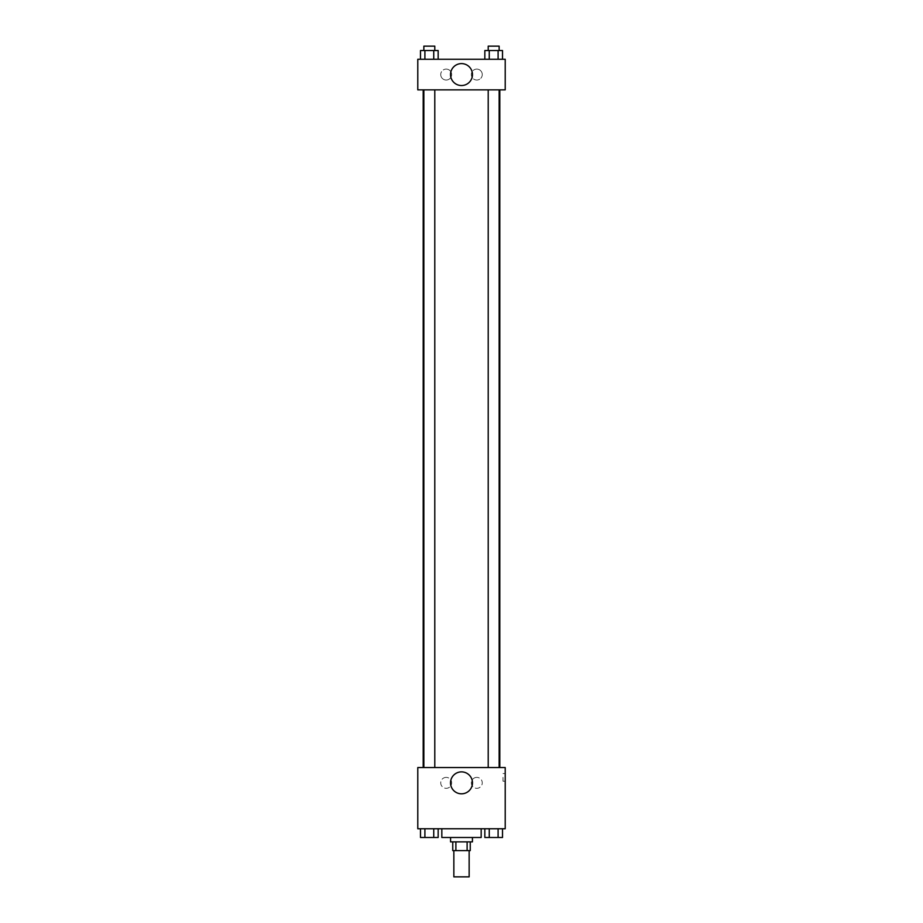 <?xml version="1.0" encoding="UTF-8"?>
<svg xmlns="http://www.w3.org/2000/svg" width="923" height="923" viewBox="0 0 923 923"><rect width="100%" height="100%" fill="white"/><g stroke="black" fill="none" stroke-linecap="round" stroke-linejoin="round"><path stroke-width="0.69" stroke-dasharray="4.62 3.46" d="M469.149 876.85L453.851 876.85M469.149 850.614L453.851 850.614L469.149 850.614M455.893 850.614L452.755 850.614L452.755 841.868L455.893 841.868L455.893 850.614L470.245 850.614L470.245 841.868L467.107 841.868L467.107 850.614M455.893 841.868L452.755 841.868M467.107 841.868L470.245 841.868M450.574 841.868L472.426 841.868M461.5 837.496L450.574 837.496L461.5 837.496M481.171 837.496L441.829 837.496M481.171 828.762L441.829 828.762L481.171 828.762M417.784 828.762L505.216 828.762L505.216 767.544L417.784 767.544L417.784 828.762M484.84 828.762L484.84 837.496L489.259 837.496L484.84 837.496L489.259 837.496L489.259 828.762L498.097 828.762L484.84 828.762L502.516 828.762L484.84 828.762L489.259 828.762L489.259 837.496L502.516 837.496L498.097 837.496L502.516 837.496L502.516 828.762L498.097 828.762L498.097 837.496L489.259 837.496L498.097 837.496L498.097 828.762L502.516 828.762L489.259 828.762L502.516 828.762M438.16 828.762L420.484 828.762L433.741 828.762L433.741 837.496L438.16 837.496L433.741 837.496L438.16 837.496L438.16 828.762L420.484 828.762L424.903 828.762L424.903 837.496L433.741 837.496L424.903 837.496L433.741 837.496L433.741 828.762L433.741 837.496M417.784 777.374L417.784 781.204L417.784 777.374M461.5 793.815A10.961 10.961 0 0 0 470.995 777.362A10.961 10.961 0 0 0 452.005 777.362A10.961 10.961 0 0 0 461.5 793.815M505.216 777.374L505.216 781.204L505.216 777.374M503.012 777.374L503.012 781.204L503.012 777.374M446.201 777.385A5.469 5.469 0 0 0 441.459 785.577A5.469 5.469 0 0 0 450.932 785.577A5.469 5.469 0 0 0 446.201 777.385A5.469 5.469 0 0 1 450.932 785.577A5.469 5.469 0 0 1 441.459 785.577A5.469 5.469 0 0 1 446.201 777.385M476.799 777.385A5.469 5.469 0 0 0 472.068 785.577A5.469 5.469 0 0 0 481.541 785.577A5.469 5.469 0 0 0 476.799 777.385A5.469 5.469 0 0 1 481.541 785.577A5.469 5.469 0 0 1 472.068 785.577A5.469 5.469 0 0 1 476.799 777.385M488.209 767.544L499.147 767.544L488.209 767.544L499.147 767.544L488.209 767.544L488.209 89.866L499.147 89.866L488.209 89.866M434.791 767.544L423.853 767.544L434.791 767.544L423.853 767.544L434.791 767.544L434.791 89.866L423.853 89.866L434.791 89.866M499.805 767.544L423.196 767.544L499.805 767.544M499.805 89.866L423.196 89.866L499.805 89.866M499.147 89.866L499.147 767.544M505.216 89.866L417.784 89.866L417.784 59.268L505.216 59.268L505.216 89.866M440.733 74.567A5.469 5.469 0 0 0 446.201 80.036A5.469 5.469 0 0 0 451.659 74.567A5.469 5.469 0 0 0 446.201 69.098A5.469 5.469 0 0 0 440.733 74.567M482.268 74.567A5.469 5.469 0 0 0 476.799 69.098A5.469 5.469 0 0 0 471.341 74.567A5.469 5.469 0 0 0 476.799 80.036A5.469 5.469 0 0 0 482.268 74.567M484.84 59.268L502.516 59.268L484.84 59.268L502.516 59.268L484.84 59.268L502.516 59.268L484.84 59.268L484.84 50.523L502.516 50.523L498.097 50.523L498.097 59.268L498.097 50.523L489.259 50.523L489.259 59.268L489.259 50.523L484.84 50.523L502.516 50.523L502.516 59.268M420.484 59.268L438.16 59.268L420.484 59.268L438.16 59.268L420.484 59.268L420.484 50.523L438.16 50.523L433.741 50.523L433.741 59.268L433.741 50.523L424.903 50.523L424.903 59.268L424.903 50.523L420.484 50.523L438.16 50.523L438.16 59.268M446.201 69.098A5.469 5.469 0 0 1 450.932 77.301A5.469 5.469 0 0 1 441.459 77.301A5.469 5.469 0 0 1 446.201 69.098M476.799 69.098A5.469 5.469 0 0 1 481.541 77.301A5.469 5.469 0 0 1 472.068 77.301A5.469 5.469 0 0 1 476.799 69.098M417.784 83.866L417.784 76.217L417.784 83.866M505.216 76.217L505.216 83.866L505.216 76.217M472.461 74.567A10.961 10.961 0 0 0 456.02 65.072A10.961 10.961 0 0 0 456.02 84.062A10.961 10.961 0 0 0 472.461 74.567M499.147 50.523L488.209 50.523L499.147 50.523L488.209 50.523L499.147 50.523L499.147 46.15L488.209 46.15L499.147 46.15L488.209 46.15L488.209 50.523M434.791 50.523L423.853 50.523L434.791 50.523L423.853 50.523L434.791 50.523L434.791 46.15L423.853 46.15L434.791 46.15L423.853 46.15L423.853 50.523M498.097 50.523L498.097 59.268M489.259 50.523L489.259 59.268M433.741 50.523L433.741 59.268M424.903 50.523L424.903 59.268M499.147 837.496L488.209 837.496M420.484 828.762L424.903 828.762L420.484 828.762L420.484 837.496L424.903 837.496L420.484 837.496L424.903 837.496L424.903 828.762L433.741 828.762L420.484 828.762L433.741 828.762M434.791 837.496L423.853 837.496M498.097 828.762L498.097 837.496M489.259 828.762L489.259 837.496M424.903 828.762L424.903 837.496M505.216 773.555L503.012 773.555M505.216 781.204L503.012 781.204M423.853 89.866L423.853 767.544"/><path stroke-width="1.38" d="M453.851 850.614L453.851 876.85L469.149 876.85L469.149 850.614M467.107 841.868L467.107 850.614L452.755 850.614L452.755 841.868M467.107 850.614L470.245 850.614L470.245 841.868M472.426 837.496L472.426 841.868L450.574 841.868L450.574 837.496M455.893 841.868L455.893 850.614M441.829 828.762L441.829 837.496L481.171 837.496L481.171 828.762M505.216 828.762L417.784 828.762L417.784 767.544L505.216 767.544L505.216 828.762M461.5 793.815A10.961 10.961 0 0 1 452.005 777.362A10.961 10.961 0 0 1 470.995 777.362A10.961 10.961 0 0 1 461.5 793.815M499.805 89.866L499.805 767.544M488.209 767.544L488.209 89.866M434.791 89.866L434.791 767.544M505.216 89.866L417.784 89.866L417.784 59.268L505.216 59.268L505.216 89.866M472.461 74.567A10.961 10.961 0 0 1 456.02 84.062A10.961 10.961 0 0 1 456.02 65.072A10.961 10.961 0 0 1 472.461 74.567M502.516 59.268L502.516 50.523L484.84 50.523L484.84 59.268M498.097 50.523L498.097 59.268M489.259 50.523L489.259 59.268M488.209 50.523L488.209 46.15L499.147 46.15L499.147 50.523M438.16 59.268L438.16 50.523L420.484 50.523L420.484 59.268M433.741 50.523L433.741 59.268M424.903 50.523L424.903 59.268M423.853 50.523L423.853 46.15L434.791 46.15L434.791 50.523M502.516 828.762L502.516 837.496L484.84 837.496L484.84 828.762M498.097 828.762L498.097 837.496M489.259 828.762L489.259 837.496M499.147 837.496L488.209 837.496M438.16 828.762L438.16 837.496L420.484 837.496L420.484 828.762M433.741 828.762L433.741 837.496M424.903 828.762L424.903 837.496M434.791 837.496L423.853 837.496M423.196 89.866L423.196 767.544M499.147 767.544L499.147 89.866M423.853 89.866L423.853 767.544"/></g></svg>
